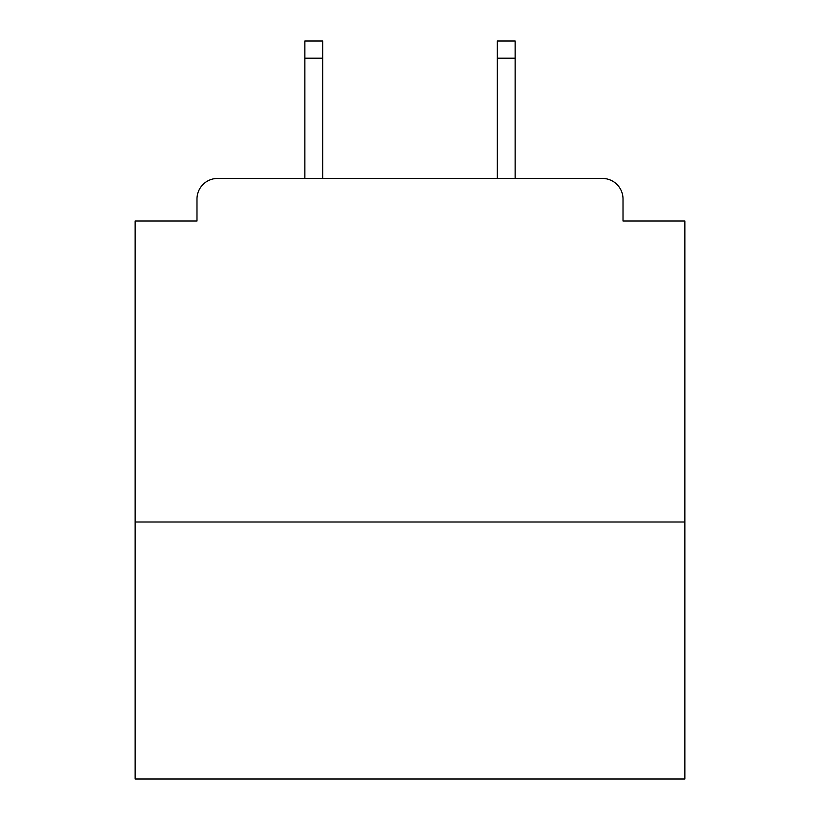 <?xml version="1.0" encoding="UTF-8"?>
<svg xmlns="http://www.w3.org/2000/svg" width="820" height="820" viewBox="0 0 820 820"><rect width="100%" height="100%" fill="white"/><g stroke="black" fill="none" stroke-linecap="round" stroke-linejoin="round"><path stroke-width="1.23" d="M684.864 522.002L684.864 221.031L623.015 221.031L623.015 199.045A20.613 20.613 0 0 0 602.403 178.432L217.597 178.432A20.613 20.613 0 0 0 196.984 199.045L196.984 221.031L135.136 221.031L135.136 779L684.864 779L684.864 522.002L135.136 522.002M196.984 199.045L196.984 221.031M602.403 178.432L517.194 178.432M302.805 178.432L217.597 178.432M623.015 221.031L623.015 199.045M322.731 58.179L304.866 58.179L304.866 41L322.731 41L322.731 178.432M304.866 58.179L304.866 178.432M515.134 41L515.134 58.179L497.268 58.179L497.268 41L515.134 41M497.268 178.432L497.268 58.179M515.134 178.432L515.134 58.179"/></g></svg>
